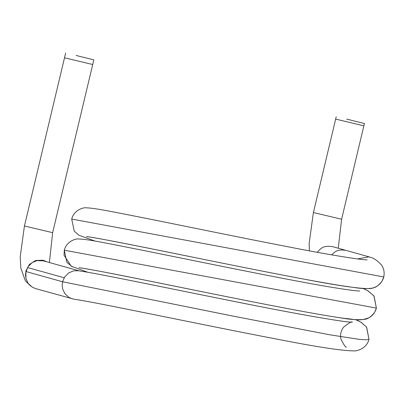 <?xml version="1.0" encoding="UTF-8"?>
<svg xmlns="http://www.w3.org/2000/svg" width="404" height="404" viewBox="0 0 404 404"><rect width="100%" height="100%" fill="white"/><g stroke="black" fill="none" stroke-linecap="round" stroke-linejoin="round"><path stroke-width="0.61" d="M317.276 252.293C320.539 248.93 322.23 245.253 332.386 246.602L345.824 250.354C336.603 248.995 334.724 252.177 331.623 254.858M79.224 270.862L43.425 260.868L36.946 260.636L32.047 262.676L28.027 266.746L25.679 272.796L25.533 275.19L26.038 278.816L28.235 283.487L32.27 287.158L35.683 288.633L74.094 299.223C92.976 301.631 200.137 324.462 275.725 338.895C316.15 346.844 342.178 350.839 353.803 350.879C356.495 351.313 366.731 348.758 368.983 339.259L366.191 339.84L358.52 339.249L329.674 334.78L233.164 316.12L62.57 281.765L62.181 285.416L62.691 289.042L64.887 293.713L68.922 297.389L72.336 298.859M78.295 270.725C96.485 273.21 164.322 287.466 231.679 300.919C291.885 313.171 348.016 322.998 352.339 322.114C348.258 322.932 296.874 314.095 239.991 302.576C170.347 288.734 97.112 273.286 78.295 270.725L73.599 270.862L68.7 272.902L64.675 276.972L62.57 281.765L25.922 271.538M367.064 259.828L367.135 259.822C364.14 260.353 331.149 255.247 290.441 247.248C243.531 238.239 184.598 226.048 143.763 217.882C112.12 211.721 94.587 207.954 86.168 207.838C84.502 207.186 74.023 209.479 71.715 219.064L383.8 276.957L382.022 281.209C378.614 285.593 375.245 287.916 371.917 288.178C363.13 289.416 356.283 287.739 340.87 285.603C310.58 280.81 255.959 269.973 204.333 259.514C144.056 247.213 90.137 236.421 86.451 236.648L86.451 236.648C88.925 236.527 118.771 242.117 157.55 250.036C203.151 259.252 262.484 271.432 305.217 279.356C337.638 285.603 358.863 288.673 368.892 288.567C371.291 288.88 381.179 286.825 383.8 276.957L383.8 276.957C384.638 272.296 383.856 268.286 381.462 264.928C377.28 260.529 373.705 258.03 370.736 257.429L369.039 256.828L357.484 258.939M76.038 55.454L93.839 59.848L76.038 55.454M46.627 261.762L42.809 260.211L35.587 260.499L29.341 264.504L25.836 271.089L25.967 278.533M346.632 119.099L364.433 123.493L346.632 119.099M64.18 277.765L27.533 267.539M79.098 267.796L79.053 267.791C81.603 267.69 111.433 273.281 150.152 281.189C199.051 291.077 263.57 304.323 306.782 312.156C322.751 315.075 335.527 317.18 345.112 318.478C355.687 319.135 357.929 321.629 368.675 317.882C372.417 316.009 374.998 312.746 376.402 308.101L64.317 250.217L64.034 255.197L71.165 266.191L87.784 272.266M93.839 59.848L92.723 64.519L64.504 57.792L65.615 53.121M64.514 57.797L24.442 225.998L52.161 232.558M364.433 123.493L363.878 125.826L335.653 119.104L336.214 116.771M335.668 119.104L313.408 212.549L341.122 219.114M345.824 250.354L369.039 256.828M352.339 322.114C351.955 321.155 349 322.862 343.481 327.23C340.825 330.932 339.996 334.977 341.001 339.36C344.021 345.173 345.809 347.738 346.369 347.051M72.271 266.812L66.806 262.277L64.317 250.217C66.589 240.774 76.836 238.37 78.608 238.991C87.517 239.077 107.161 243.349 142.183 250.202C187.582 259.317 252.308 272.695 299.016 281.436C331.805 287.729 357.449 291.415 359.717 290.966M376.402 308.101L374.064 296.076L368.074 290.875L363.095 288.481L367.549 290.582L373.917 295.869L376.402 308.101L374.624 312.353C371.205 316.741 367.837 319.064 364.519 319.322C358.257 320.104 349.95 319.564 339.587 317.701C312.504 313.706 259.843 303.379 207.701 292.844C143.294 279.735 83.083 267.564 79.053 267.791L79.133 267.796M355.671 319.63L360.924 322.185L366.514 327.048L368.983 339.259L366.645 327.235L361.317 322.417L355.666 319.625M71.715 219.064L74.255 231.189L79.027 235.31L95.187 241.112M92.713 64.514L52.641 232.714L49.379 262.529M30.709 286.072L25.316 280.709L20.836 268.094L20.2 256.787L24.432 225.998M45.46 261.151L44.006 260.55M363.863 125.826L341.602 219.271L338.269 248.243M309.373 250.833L309.161 243.344L313.393 212.554"/></g></svg>
